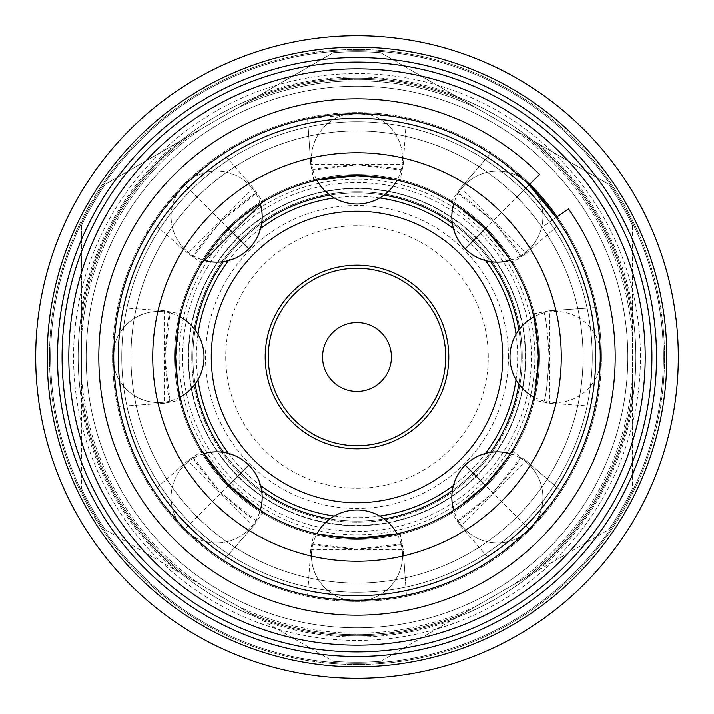 <?xml version="1.0" encoding="UTF-8"?>
<svg xmlns="http://www.w3.org/2000/svg" width="714" height="714" viewBox="0 0 714 714"><rect width="100%" height="100%" fill="white"/><g stroke="black" fill="none" stroke-linecap="round" stroke-linejoin="round"><path stroke-width="0.54" stroke-dasharray="3.57 2.68" d="M516.035 379.705A160.65 160.65 0 0 0 516.035 334.295M485.511 260.601A160.65 160.65 0 0 0 453.399 228.489M379.705 197.965A160.65 160.65 0 0 0 334.295 197.965M260.601 228.489A160.65 160.65 0 0 0 228.489 260.601M197.965 334.295A160.65 160.65 0 0 0 197.965 379.705M174.528 357A182.472 182.472 0 0 1 357 174.528A182.472 182.472 0 0 1 539.472 357A182.472 182.472 0 0 1 357 539.472A182.472 182.472 0 0 1 174.528 357A182.472 182.472 0 0 1 357 174.528A182.472 182.472 0 0 1 539.472 357A182.472 182.472 0 0 0 357 174.528A182.472 182.472 0 0 0 174.528 357A182.472 182.472 0 0 0 357 539.472A182.472 182.472 0 0 0 539.472 357A182.472 182.472 0 0 0 357 174.528A182.472 182.472 0 0 0 174.528 357A182.472 182.472 0 0 0 357 539.472A182.472 182.472 0 0 0 539.472 357A182.472 182.472 0 0 1 357 539.472A182.472 182.472 0 0 1 174.528 357M228.489 453.399A160.65 160.65 0 0 0 260.601 485.511M334.295 516.035A160.65 160.65 0 0 0 379.705 516.035M453.399 485.511A160.65 160.65 0 0 0 485.511 453.399M508.466 357A151.466 151.466 0 0 0 357 205.534A151.466 151.466 0 0 0 205.534 357A151.466 151.466 0 0 0 357 508.466A151.466 151.466 0 0 0 508.466 357M488.278 357A131.278 131.278 0 0 0 357 225.722A131.278 131.278 0 0 0 225.722 357A131.278 131.278 0 0 0 357 488.278A131.278 131.278 0 0 0 488.278 357A131.278 131.278 0 0 0 357 225.722A131.278 131.278 0 0 0 225.722 357A131.278 131.278 0 0 0 357 488.278A131.278 131.278 0 0 0 488.278 357M175.573 143.746L105.315 184.301A305.235 305.235 0 0 0 81.601 225.383A305.235 305.235 0 0 1 105.315 184.301A305.235 305.235 0 0 0 81.601 225.383L81.601 336.16A276.184 276.184 0 0 1 201.25 128.922L105.315 184.301L201.25 128.922A276.184 276.184 0 0 0 81.601 336.16L81.601 377.84A276.184 276.184 0 0 0 201.25 585.078L237.351 605.927A276.184 276.184 0 0 0 476.649 605.927L512.75 585.078A276.184 276.184 0 0 0 632.399 377.84L632.399 392.629A277.692 277.692 0 0 1 525.558 577.688A277.692 277.692 0 0 0 632.399 392.629L632.399 336.16A276.184 276.184 0 0 0 512.75 128.922L380.714 52.684A305.235 305.235 0 0 0 333.286 52.684L105.315 184.301A305.235 305.235 0 0 0 81.601 225.383L81.601 392.629A277.692 277.692 0 0 0 188.442 577.688A277.692 277.692 0 0 1 81.601 392.629L81.601 488.617A305.235 305.235 0 0 0 105.315 529.699L333.286 661.316A305.235 305.235 0 0 0 380.714 661.316L608.685 529.699A305.235 305.235 0 0 0 632.399 488.617L632.399 225.383A305.235 305.235 0 0 0 608.685 184.301L476.649 108.073A276.184 276.184 0 0 0 237.351 108.073L333.286 52.684L237.351 108.073A276.184 276.184 0 0 1 476.649 108.073L380.714 52.684A305.235 305.235 0 0 0 333.286 52.684A305.235 305.235 0 0 1 380.714 52.684A305.235 305.235 0 0 0 333.286 52.684L175.573 143.746A279.986 279.986 0 0 0 81.601 306.511M627.811 357A270.811 270.811 0 0 0 357 86.189A270.811 270.811 0 0 0 86.189 357A270.811 270.811 0 0 0 357 627.811A270.811 270.811 0 0 0 627.811 357A270.811 270.811 0 0 0 357 86.189A270.811 270.811 0 0 0 86.189 357A270.811 270.811 0 0 0 357 627.811A270.811 270.811 0 0 0 627.811 357A270.811 270.811 0 0 0 357 86.189A270.811 270.811 0 0 0 86.189 357A270.811 270.811 0 0 0 357 627.811A270.811 270.811 0 0 0 627.811 357A270.811 270.811 0 0 0 357 86.189A270.811 270.811 0 0 0 86.189 357A270.811 270.811 0 0 0 357 627.811A270.811 270.811 0 0 0 627.811 357A270.811 270.811 0 0 0 357 86.189A270.811 270.811 0 0 0 86.189 357A270.811 270.811 0 0 0 357 627.811A270.811 270.811 0 0 0 627.811 357A270.811 270.811 0 0 1 357 627.811A270.811 270.811 0 0 1 86.189 357A270.811 270.811 0 0 0 357 627.811A270.811 270.811 0 0 0 627.811 357A270.811 270.811 0 0 1 357 627.811A270.811 270.811 0 0 1 86.189 357A270.811 270.811 0 0 0 357 627.811A270.811 270.811 0 0 0 627.811 357M632.399 357L632.399 488.617A305.235 305.235 0 0 1 608.685 529.699L380.714 661.316A305.235 305.235 0 0 1 333.286 661.316L105.315 529.699A305.235 305.235 0 0 1 81.601 488.617L81.601 377.84A276.184 276.184 0 0 0 201.25 585.078L237.351 605.927A276.184 276.184 0 0 0 476.649 605.927L512.75 585.078A276.184 276.184 0 0 0 632.399 377.84L632.399 357M632.399 321.371A277.692 277.692 0 0 0 525.558 136.312L463.841 100.683A277.692 277.692 0 0 0 250.159 100.683A277.692 277.692 0 0 1 463.841 100.683L525.558 136.312A277.692 277.692 0 0 1 632.399 321.371M188.442 136.312L250.159 100.683L188.442 136.312A277.692 277.692 0 0 0 81.601 321.371A277.692 277.692 0 0 1 188.442 136.312M312.937 544.006C315.624 545.746 330.314 547.459 357 549.128C383.677 547.459 398.367 545.755 401.063 544.006A45.535 45.535 0 0 1 357 601.054A45.535 45.535 0 0 1 312.937 544.006A192.128 192.128 0 0 1 311.929 543.765L356.955 549.128L402.071 543.765L403.24 549.78L406.418 595.199L392.013 597.734L357.027 600.269L321.978 597.734L307.582 595.199A243.269 243.269 0 0 1 223.509 560.374L211.514 551.976L184.98 529.02L162.024 502.486L153.626 490.491A243.269 243.269 0 0 1 118.801 406.418C117.105 403.571 115.418 387.095 113.731 357A243.269 243.269 0 0 0 357 600.269A243.269 243.269 0 0 0 600.269 357C598.582 387.122 596.895 403.597 595.199 406.418L595.199 406.418A243.269 243.269 0 0 1 560.374 490.491L551.976 502.486L529.012 529.02L502.477 551.976L490.491 560.374A243.269 243.269 0 0 1 406.418 595.199L403.24 549.78L310.76 549.78L311.929 543.765M544.006 401.063A192.128 192.128 0 0 1 543.765 402.071C545.603 399.269 547.388 384.239 549.128 357C547.459 383.677 545.755 398.367 544.006 401.063A45.535 45.535 0 0 0 601.054 357A45.535 45.535 0 0 0 544.006 312.937C545.746 315.624 547.459 330.314 549.128 357C547.388 329.761 545.603 314.74 543.765 311.929L549.78 310.76L595.199 307.582C596.895 310.429 598.582 326.905 600.269 357A243.269 243.269 0 0 0 357 113.731A243.269 243.269 0 0 0 113.731 357C115.418 326.878 117.105 310.411 118.801 307.582L118.801 307.582A243.269 243.269 0 0 1 153.626 223.509L162.024 211.522L184.988 184.971L211.522 162.024L223.509 153.626A243.269 243.269 0 0 1 307.582 118.801L356.982 113.731L392.022 116.266L406.418 118.801A243.269 243.269 0 0 1 490.491 153.626L502.477 162.016L529.02 184.98L516.847 197.153A226.061 226.061 0 0 0 171.824 486.662A226.061 226.061 0 0 0 486.662 542.176A226.061 226.061 0 0 0 542.176 227.338L556.277 217.467L560.374 223.509A243.269 243.269 0 0 1 595.199 307.582L549.78 310.76L549.78 403.24L543.765 402.071M583.061 357A226.061 226.061 0 0 0 357 130.939A226.061 226.061 0 0 0 130.939 357A226.061 226.061 0 0 0 357 583.061A226.061 226.061 0 0 0 583.061 357A226.061 226.061 0 0 0 357 130.939A226.061 226.061 0 0 0 130.939 357A226.061 226.061 0 0 0 357 583.061A226.061 226.061 0 0 0 583.061 357A226.061 226.061 0 0 1 357 583.061A226.061 226.061 0 0 1 130.939 357A226.061 226.061 0 0 0 357 583.061A226.061 226.061 0 0 0 583.061 357M195.145 329.984A164.095 164.095 0 0 0 357 521.095A164.095 164.095 0 0 0 518.855 329.984M490.554 261.654A164.095 164.095 0 0 0 452.346 223.446M384.016 195.145A164.095 164.095 0 0 0 329.984 195.145M261.654 223.446A164.095 164.095 0 0 0 223.446 261.654M170.235 402.071A192.128 192.128 0 0 1 169.994 401.063A45.535 45.535 0 0 1 112.946 357A45.544 45.544 0 0 1 180.169 316.954L175.698 357A181.302 181.302 0 0 0 357 538.302A181.302 181.302 0 0 0 538.302 357L533.831 316.954A45.544 45.544 0 0 1 601.063 357A45.544 45.544 0 0 1 533.831 397.046L538.302 357A181.302 181.302 0 0 0 357 175.698A181.302 181.302 0 0 0 175.698 357C177.429 383.347 179.16 397.68 180.874 400.01L164.22 403.24L118.801 406.418L164.22 403.24L164.22 310.76L170.235 311.929L164.872 356.955L170.235 402.071L164.22 403.24M202.044 262.868L187.987 253.381L253.381 187.987L262.868 202.044L234.71 223.143L203.651 260.28A45.544 45.544 0 0 1 184.426 184.426A45.535 45.535 0 0 1 255.915 193.61C252.792 194.279 241.198 203.454 221.144 221.144C203.463 241.189 194.279 252.783 193.61 255.915A45.535 45.535 0 0 1 184.426 184.426L228.801 228.801M397.046 180.169L357.018 175.698L316.954 180.169A45.544 45.544 0 0 1 357 112.937A45.535 45.535 0 0 1 401.063 169.994C398.376 168.254 383.686 166.54 357 164.872C330.323 166.54 315.633 168.245 312.937 169.994A45.535 45.535 0 0 1 357 112.946A45.544 45.544 0 0 1 397.046 180.169M535.509 191.727A45.544 45.544 0 0 1 510.349 260.28L485.243 228.837L453.72 203.651A45.544 45.544 0 0 1 529.574 184.426A45.535 45.535 0 0 0 458.085 193.61C461.208 194.279 472.802 203.454 492.856 221.144C510.537 241.189 519.721 252.783 520.39 255.915A45.535 45.535 0 0 0 529.574 184.426M511.956 451.132L526.013 460.619L560.374 490.482L526.013 460.619L460.619 526.013L457.192 520.934L492.821 492.892L520.934 457.192L526.013 460.619M460.619 526.013L490.491 560.374L460.619 526.013L451.132 511.956M529.574 529.574A45.544 45.544 0 0 1 453.72 510.349L485.163 485.243L510.349 453.72A45.544 45.544 0 0 1 529.574 529.574A45.535 45.535 0 0 0 520.39 458.085C519.721 461.208 510.546 472.802 492.856 492.856C472.811 510.537 461.217 519.721 458.085 520.39A45.535 45.535 0 0 0 529.574 529.574L485.199 485.199M400.01 533.126L403.24 549.78M310.76 549.78L307.582 595.199L310.76 549.78L313.99 533.126M316.954 533.831L357.009 538.302L397.046 533.831A45.544 45.544 0 0 1 357 601.063A45.544 45.544 0 0 1 316.954 533.831M262.868 511.956L253.381 526.013L223.518 560.374L253.381 526.013L187.987 460.619L193.066 457.192L221.108 492.821L256.808 520.934L253.381 526.013M187.987 460.619L153.626 490.491L187.987 460.619L202.044 451.132L223.161 479.308L260.28 510.349A45.544 45.544 0 0 1 184.426 529.574A45.535 45.535 0 0 1 193.61 458.085C194.279 461.208 203.454 472.802 221.144 492.856C241.189 510.537 252.783 519.721 255.915 520.39A45.535 45.535 0 0 1 184.426 529.574L228.801 485.199M164.22 310.76L118.801 307.582L164.22 310.76L180.874 313.99M187.987 253.381L153.626 223.518L187.987 253.381L193.066 256.808A192.128 192.128 0 0 1 193.61 255.915M253.381 187.987L223.518 153.626L253.381 187.987L256.808 193.066L221.179 221.108L193.066 256.808M313.99 180.874L310.76 164.22L307.582 118.801L310.76 164.22L403.24 164.22L402.071 170.235L357.045 164.872L311.929 170.235L310.76 164.22M403.24 164.22L406.418 118.801L403.24 164.22L400.01 180.874M451.132 202.044L460.619 187.987L490.482 153.626L460.619 187.987L526.013 253.381L520.934 256.808L492.892 221.179L457.192 193.066L460.619 187.987M526.013 253.381L560.374 223.509L526.013 253.381L511.956 262.868M533.126 313.99L549.78 310.76M549.78 403.24L595.199 406.418L549.78 403.24L533.126 400.01M113.731 357A243.269 243.269 0 0 0 357 600.269A243.269 243.269 0 0 0 600.269 357A243.269 243.269 0 0 0 357 113.731A243.269 243.269 0 0 0 113.731 357M191.763 357A165.237 165.237 0 0 0 357 522.237A165.237 165.237 0 0 0 522.237 357A165.237 165.237 0 0 0 357 191.763A165.237 165.237 0 0 0 191.763 357A165.237 165.237 0 0 0 357 522.237A165.237 165.237 0 0 0 522.237 357A165.237 165.237 0 0 0 357 191.763A165.237 165.237 0 0 0 191.763 357A165.237 165.237 0 0 1 357 191.763A165.237 165.237 0 0 1 522.237 357A165.237 165.237 0 0 0 357 191.763A165.237 165.237 0 0 0 191.763 357M182.579 357A174.421 174.421 0 0 0 357 531.421A174.421 174.421 0 0 0 531.421 357A174.421 174.421 0 0 0 357 182.579A174.421 174.421 0 0 0 182.579 357M448.803 357A91.803 91.803 0 0 1 357 448.803A91.803 91.803 0 0 1 265.197 357A91.803 91.803 0 0 1 357 265.197A91.803 91.803 0 0 1 448.803 357M518.855 384.016A164.095 164.095 0 0 0 357 192.905A164.095 164.095 0 0 0 192.905 357A164.095 164.095 0 0 0 357 521.095A164.095 164.095 0 0 0 521.095 357A164.095 164.095 0 0 0 357 192.905A164.095 164.095 0 0 0 192.905 357A164.095 164.095 0 0 0 357 521.095A164.095 164.095 0 0 0 521.095 357A164.095 164.095 0 0 0 357 192.905A164.095 164.095 0 0 0 195.145 384.016M62.091 357A294.909 294.909 0 0 1 357 62.091A294.909 294.909 0 0 1 651.909 357A294.909 294.909 0 0 1 357 651.909A294.909 294.909 0 0 1 62.091 357A294.909 294.909 0 0 0 357 651.909A294.909 294.909 0 0 0 651.909 357M47.178 357A309.822 309.822 0 0 0 357 666.822A309.822 309.822 0 0 0 666.822 357A309.822 309.822 0 0 0 357 47.178A309.822 309.822 0 0 0 47.178 357M35.7 357A321.3 321.3 0 0 0 357 678.3A321.3 321.3 0 0 0 678.3 357A321.3 321.3 0 0 0 357 35.7A321.3 321.3 0 0 0 35.7 357A321.3 321.3 0 0 0 357 678.3A321.3 321.3 0 0 0 678.3 357A321.3 321.3 0 0 0 357 35.7A321.3 321.3 0 0 0 35.7 357A321.3 321.3 0 0 0 357 678.3A321.3 321.3 0 0 0 678.3 357A321.3 321.3 0 0 0 357 35.7A321.3 321.3 0 0 0 35.7 357A321.3 321.3 0 0 0 357 678.3A321.3 321.3 0 0 0 678.3 357A321.3 321.3 0 0 0 357 35.7A321.3 321.3 0 0 0 35.7 357A321.3 321.3 0 0 0 357 678.3A321.3 321.3 0 0 0 678.3 357A321.3 321.3 0 0 0 357 35.7A321.3 321.3 0 0 0 35.7 357A321.3 321.3 0 0 0 357 678.3A321.3 321.3 0 0 0 678.3 357A321.3 321.3 0 0 0 357 35.7A321.3 321.3 0 0 0 35.7 357A321.3 321.3 0 0 0 357 678.3A321.3 321.3 0 0 0 678.3 357A321.3 321.3 0 0 0 357 35.7A321.3 321.3 0 0 0 35.7 357M50.614 357A306.386 306.386 0 0 0 357 663.386A306.386 306.386 0 0 0 663.386 357A306.386 306.386 0 0 0 357 50.614A306.386 306.386 0 0 0 50.614 357A306.386 306.386 0 0 0 357 663.386A306.386 306.386 0 0 0 663.386 357A306.386 306.386 0 0 0 357 50.614A306.386 306.386 0 0 0 50.614 357A306.386 306.386 0 0 0 357 663.386A306.386 306.386 0 0 0 663.386 357A306.386 306.386 0 0 0 357 50.614A306.386 306.386 0 0 0 50.614 357A306.386 306.386 0 0 0 357 663.386A306.386 306.386 0 0 0 663.386 357A306.386 306.386 0 0 0 357 50.614A306.386 306.386 0 0 0 50.614 357M49.471 357A307.529 307.529 0 0 0 357 664.529A307.529 307.529 0 0 0 664.529 357A307.529 307.529 0 0 0 357 49.471A307.529 307.529 0 0 0 49.471 357A307.529 307.529 0 0 0 357 664.529A307.529 307.529 0 0 0 664.529 357A307.529 307.529 0 0 0 357 49.471A307.529 307.529 0 0 0 49.471 357M529.833 184.167A244.42 244.42 0 0 0 112.58 357A244.42 244.42 0 0 1 357 112.58A244.42 244.42 0 0 1 601.42 357A244.42 244.42 0 0 0 557.215 216.806M640.431 357A283.431 283.431 0 0 0 357 73.569A283.431 283.431 0 0 0 73.569 357A283.431 283.431 0 0 0 357 640.431A283.431 283.431 0 0 0 640.431 357M635.844 357A278.844 278.844 0 0 0 357 78.156A278.844 278.844 0 0 0 78.156 357A278.844 278.844 0 0 0 357 635.844A278.844 278.844 0 0 0 635.844 357A278.844 278.844 0 0 0 357 78.156A278.844 278.844 0 0 0 78.156 357A278.844 278.844 0 0 0 357 635.844A278.844 278.844 0 0 0 635.844 357M180.169 397.046A45.544 45.544 0 0 1 112.937 357A45.535 45.535 0 0 1 169.994 312.937C168.254 315.624 166.54 330.314 164.872 357C166.54 383.677 168.245 398.367 169.994 401.063M601.42 357A244.42 244.42 0 0 1 357 601.42A244.42 244.42 0 0 1 112.58 357A244.42 244.42 0 0 0 357 601.42A244.42 244.42 0 0 0 601.42 357M256.808 520.934A192.128 192.128 0 0 1 255.915 520.39M193.61 458.085A192.128 192.128 0 0 1 193.066 457.192M169.994 312.937A192.128 192.128 0 0 1 170.235 311.929M255.915 193.61A192.128 192.128 0 0 1 256.808 193.066M311.929 170.235A192.128 192.128 0 0 1 312.937 169.994M401.063 169.994A192.128 192.128 0 0 1 402.071 170.235M457.192 193.066A192.128 192.128 0 0 1 458.085 193.61M520.39 255.915A192.128 192.128 0 0 1 520.934 256.808M543.765 311.929A192.128 192.128 0 0 1 544.006 312.937M520.934 457.192A192.128 192.128 0 0 1 520.39 458.085M458.085 520.39A192.128 192.128 0 0 1 457.192 520.934M402.071 543.765A192.128 192.128 0 0 1 401.063 544.006M223.446 452.346A164.095 164.095 0 0 0 261.654 490.554M329.984 518.855A164.095 164.095 0 0 0 384.016 518.855M452.346 490.554A164.095 164.095 0 0 0 490.554 452.346M463.841 613.317A277.692 277.692 0 0 1 250.159 613.317A277.692 277.692 0 0 0 463.841 613.317L525.558 577.688L463.841 613.317M250.159 613.317L188.442 577.688L250.159 613.317M632.399 225.383A305.235 305.235 0 0 0 608.685 184.301L512.75 128.922A276.184 276.184 0 0 1 632.399 336.16L632.399 225.383A305.235 305.235 0 0 0 608.685 184.301A305.235 305.235 0 0 1 632.399 225.383M333.286 661.316A305.235 305.235 0 0 0 380.714 661.316A305.235 305.235 0 0 1 333.286 661.316M608.685 529.699A305.235 305.235 0 0 0 632.399 488.617A305.235 305.235 0 0 1 608.685 529.699M81.601 488.617A305.235 305.235 0 0 0 105.315 529.699A305.235 305.235 0 0 1 81.601 488.617M539.57 174.43L516.847 197.153M568.496 208.907L542.176 227.338M450.971 93.248A279.986 279.986 0 0 0 263.029 93.248M632.399 306.511A279.986 279.986 0 0 0 538.427 143.746M592.236 357A235.236 235.236 0 0 0 357 121.764A235.236 235.236 0 0 0 121.764 357A235.236 235.236 0 0 0 357 592.236A235.236 235.236 0 0 0 592.236 357A235.236 235.236 0 0 0 357 121.764A235.236 235.236 0 0 0 121.764 357A235.236 235.236 0 0 0 357 592.236A235.236 235.236 0 0 0 592.236 357M521.095 357A164.095 164.095 0 0 0 357 192.905A164.095 164.095 0 0 0 192.905 357A164.095 164.095 0 0 0 357 521.095A164.095 164.095 0 0 0 521.095 357A164.095 164.095 0 0 0 357 192.905A164.095 164.095 0 0 0 192.905 357M188.317 357A168.683 168.683 0 0 0 357 525.683A168.683 168.683 0 0 0 525.683 357A168.683 168.683 0 0 0 357 188.317A168.683 168.683 0 0 0 188.317 357A168.683 168.683 0 0 0 357 525.683A168.683 168.683 0 0 0 525.683 357A168.683 168.683 0 0 0 357 188.317A168.683 168.683 0 0 0 188.317 357M485.199 228.801L529.02 184.98M525.343 357A168.343 168.343 0 0 0 357 188.657A168.343 168.343 0 0 0 188.657 357A168.343 168.343 0 0 0 357 525.343A168.343 168.343 0 0 0 525.343 357M534.866 357A177.866 177.866 0 0 0 357 179.134A177.866 177.866 0 0 0 179.134 357A177.866 177.866 0 0 0 357 534.866A177.866 177.866 0 0 0 534.866 357M538.427 570.254A279.986 279.986 0 0 0 632.399 407.489M263.029 620.752A279.986 279.986 0 0 0 450.971 620.752M81.601 407.489A279.986 279.986 0 0 0 175.573 570.254M260.28 203.651A45.544 45.544 0 0 0 184.426 184.426M203.651 453.72A45.544 45.544 0 0 0 184.426 529.574"/><path stroke-width="1.07" d="M516.035 334.295A160.65 160.65 0 0 0 485.511 260.601M453.399 228.489A160.65 160.65 0 0 0 379.705 197.965M334.295 197.965A160.65 160.65 0 0 0 260.601 228.489M228.489 260.601A160.65 160.65 0 0 0 197.965 334.295M197.965 379.705A160.65 160.65 0 0 0 228.489 453.399M260.601 485.511A160.65 160.65 0 0 0 334.295 516.035M379.705 516.035A160.65 160.65 0 0 0 453.399 485.511M485.511 453.399A160.65 160.65 0 0 0 516.035 379.705M113.731 357A243.269 243.269 0 0 0 357 600.269A243.269 243.269 0 0 0 600.269 357A243.269 243.269 0 0 0 357 113.731A243.269 243.269 0 0 0 113.731 357M118.319 357A238.681 238.681 0 0 0 357 595.681A238.681 238.681 0 0 0 595.681 357A238.681 238.681 0 0 0 357 118.319A238.681 238.681 0 0 0 118.319 357M518.855 329.984A164.095 164.095 0 0 0 490.554 261.654M452.346 223.446A164.095 164.095 0 0 0 384.016 195.145M329.984 195.145A164.095 164.095 0 0 0 261.654 223.446M223.446 261.654A164.095 164.095 0 0 0 195.145 329.984M561.258 357A204.258 204.258 0 0 0 357 152.742A204.258 204.258 0 0 0 152.742 357A204.258 204.258 0 0 0 357 561.258A204.258 204.258 0 0 0 561.258 357M180.874 400.01C179.16 397.68 177.429 383.347 175.698 357A181.302 181.302 0 0 0 357 538.302A181.302 181.302 0 0 0 538.302 357C536.562 383.364 534.84 397.707 533.126 400.01L533.831 397.046A45.544 45.544 0 0 1 533.831 316.954L533.126 313.99C534.84 316.32 536.571 330.653 538.302 357A181.302 181.302 0 0 0 357 175.698A181.302 181.302 0 0 0 175.698 357C177.438 330.627 179.16 316.293 180.874 313.99L180.169 316.954A45.544 45.544 0 0 1 180.169 397.046M228.801 228.801L248.829 248.829A45.544 45.544 0 0 1 203.651 260.28L202.044 262.868L262.868 202.044M400.01 180.874L397.046 180.169A45.544 45.544 0 0 1 316.954 180.169L356.964 175.698L387.595 178.295L400.01 180.874M465.171 248.829A45.544 45.544 0 0 1 453.72 203.651L461.735 209.006L485.199 228.792L504.985 252.256L510.349 260.28A45.544 45.544 0 0 1 465.171 248.829L485.199 228.801M465.171 465.171A45.544 45.544 0 0 1 510.349 453.72L504.994 461.735L485.208 485.199L461.744 504.985L453.72 510.349A45.544 45.544 0 0 1 465.171 465.171L485.199 485.199M313.99 533.126L316.954 533.831A45.544 45.544 0 0 1 397.046 533.831L357.036 538.302L326.405 535.705L313.99 533.126M228.801 485.199L248.829 465.171A45.544 45.544 0 0 1 260.28 510.349L228.81 485.208L202.044 451.132M529.02 184.98L556.277 217.467L568.496 208.907A258.191 258.191 0 0 1 505.093 568.496A258.191 258.191 0 0 1 145.504 505.093A258.191 258.191 0 0 1 539.57 174.43L529.574 184.426A45.544 45.544 0 0 1 535.509 191.727M322.576 357A34.424 34.424 0 0 1 357 322.576A34.424 34.424 0 0 1 391.424 357A34.424 34.424 0 0 1 357 391.424A34.424 34.424 0 0 1 322.576 357M268.277 357A88.723 88.723 0 0 1 357 268.277A88.723 88.723 0 0 1 445.723 357A88.723 88.723 0 0 1 357 445.723A88.723 88.723 0 0 1 268.277 357M448.803 357A91.803 91.803 0 0 0 357 265.197A91.803 91.803 0 0 0 265.197 357A91.803 91.803 0 0 0 357 448.803A91.803 91.803 0 0 0 448.803 357M35.7 357A321.3 321.3 0 0 0 357 678.3A321.3 321.3 0 0 0 678.3 357A321.3 321.3 0 0 0 357 35.7A321.3 321.3 0 0 0 35.7 357M47.178 357A309.822 309.822 0 0 0 357 666.822A309.822 309.822 0 0 0 666.822 357A309.822 309.822 0 0 0 357 47.178A309.822 309.822 0 0 0 47.178 357M656.496 357A299.496 299.496 0 0 0 357 57.504A299.496 299.496 0 0 0 57.504 357A299.496 299.496 0 0 0 357 656.496A299.496 299.496 0 0 0 656.496 357M651.909 357A294.909 294.909 0 0 0 357 62.091A294.909 294.909 0 0 0 62.091 357A294.909 294.909 0 0 0 357 651.909A294.909 294.909 0 0 0 651.909 357M557.215 216.806A244.42 244.42 0 0 0 529.833 184.167M195.145 384.016A164.095 164.095 0 0 0 223.446 452.346M261.654 490.554A164.095 164.095 0 0 0 329.984 518.855M384.016 518.855A164.095 164.095 0 0 0 452.346 490.554M490.554 452.346A164.095 164.095 0 0 0 518.855 384.016M502.736 357A145.736 145.736 0 0 0 357 211.264A145.736 145.736 0 0 0 211.264 357A145.736 145.736 0 0 0 357 502.736A145.736 145.736 0 0 0 502.736 357M645.188 357A288.188 288.188 0 0 0 357 68.812A288.188 288.188 0 0 0 68.812 357A288.188 288.188 0 0 0 357 645.188A288.188 288.188 0 0 0 645.188 357M248.829 248.829A45.544 45.544 0 0 0 260.28 203.651M248.829 465.171A45.544 45.544 0 0 0 203.651 453.72"/></g></svg>

